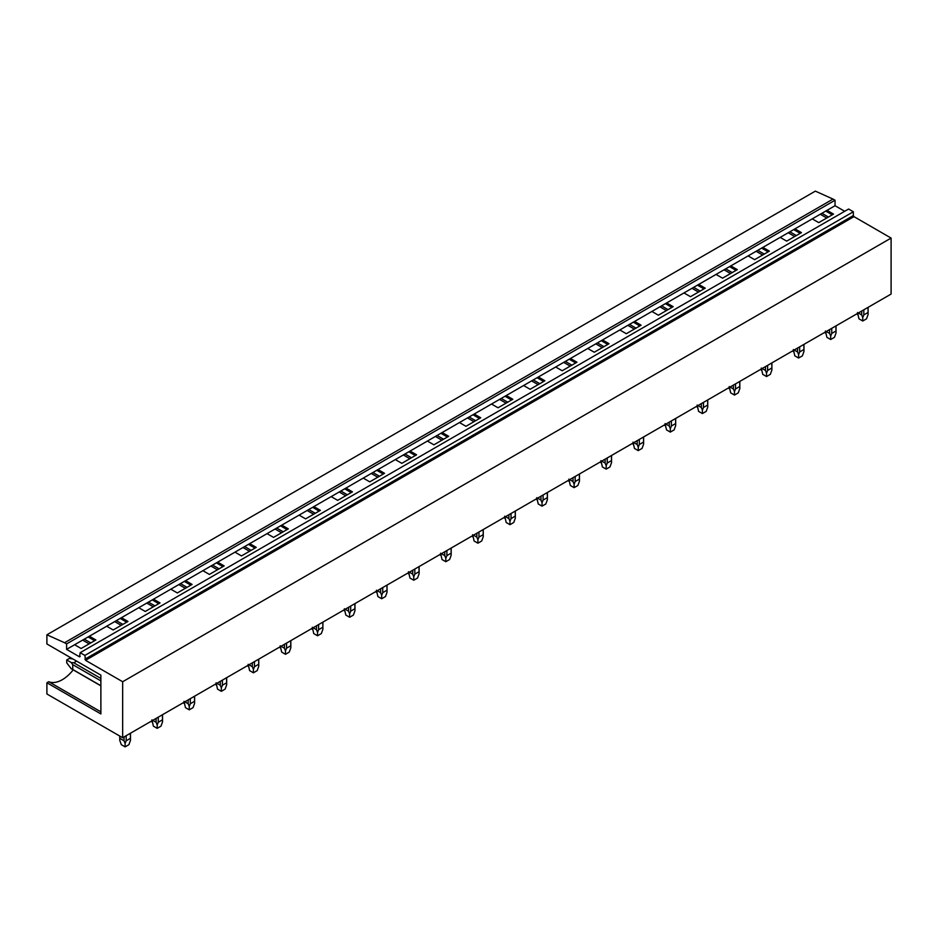 <?xml version="1.0" encoding="UTF-8"?>
<svg xmlns="http://www.w3.org/2000/svg" width="938" height="938" viewBox="0 0 938 938"><rect width="100%" height="100%" fill="white"/><g stroke="black" fill="none" stroke-linecap="round" stroke-linejoin="round"><path stroke-width="1.41" d="M46.9 634.792L64.581 642.729L833.014 199.079L815.345 191.129L46.9 634.792L46.9 643.972L100.882 675.137L100.882 713.924L46.9 682.758L46.9 693.979L122.655 737.725L122.655 681.738L85.534 660.305L84.901 655.416L80.176 652.684L79.542 656.846L80.176 656.471M833.014 199.079L835.043 200.24L66.598 643.902L64.581 642.729M66.598 643.902L66.598 649.366L79.542 656.846M835.043 200.24L835.043 205.715L66.598 649.366M84.901 655.416L853.346 211.765L848.609 209.033L80.176 652.684M853.346 211.765L853.346 215.552L84.901 659.215M85.534 660.305L853.979 216.643L853.346 215.552M853.979 216.643L891.1 238.076L122.655 681.738M891.1 238.076L891.1 294.063L122.655 737.725M835.043 205.715L844.692 211.285M827.023 210.347L833.519 214.099L818.745 222.623L812.249 218.871M825.757 211.073L832.264 214.825M821.923 213.278L828.43 217.041M820.269 214.239L826.765 217.991M794.955 228.86L801.451 232.612L786.677 241.136L780.182 237.384M793.689 229.587L800.184 233.339M789.855 231.803L796.362 235.555M788.19 232.753L794.697 236.517M762.875 247.374L769.383 251.126L754.609 259.662L748.102 255.898M761.621 248.101L768.116 251.853M757.787 250.317L764.282 254.069M756.122 251.278L762.629 255.03M730.808 265.888L737.315 269.64L722.541 278.176L716.034 274.424M729.541 266.615L736.049 270.379M725.719 268.831L732.215 272.583M724.054 269.792L730.561 273.544M698.74 284.402L705.235 288.165L690.462 296.689L683.966 292.937M697.473 285.14L703.981 288.892M693.639 287.345L700.147 291.097M691.986 288.306L698.482 292.058M666.672 302.927L673.167 306.679L658.394 315.203L651.898 311.451M665.405 303.654L671.901 307.406M661.571 305.858L668.079 309.622M659.906 306.82L666.414 310.572M634.592 321.441L641.1 325.193L626.326 333.717L619.819 329.965M633.338 322.168L639.833 325.92M629.504 324.384L635.999 328.136M627.839 325.334L634.346 329.097M602.524 339.955L609.032 343.707L594.258 352.242L587.751 348.479M601.258 340.682L607.765 344.434M597.424 342.898L603.931 346.65M595.771 343.859L602.266 347.611M570.456 358.468L576.952 362.22L562.179 370.756L555.683 367.004M569.19 359.195L575.698 362.959M565.356 361.411L571.863 365.163M563.703 362.373L570.198 366.125M538.377 376.982L544.884 380.746L530.111 389.27L523.603 385.518M537.122 377.721L543.618 381.473M533.288 379.925L539.784 383.677M531.623 380.887L538.131 384.639M506.309 395.508L512.816 399.26L498.043 407.784L491.535 404.032M505.043 396.235L511.55 399.987M501.22 398.439L507.716 402.203M499.555 399.4L506.063 403.152M474.241 414.021L480.737 417.773L465.975 426.298L459.468 422.546M472.975 414.748L479.482 418.5M469.141 416.964L475.648 420.716M467.487 417.914L473.983 421.678M442.173 432.535L448.669 436.287L433.895 444.823L427.4 441.059M440.907 433.262L447.414 437.014M437.073 435.478L443.58 439.23M435.42 436.44L441.915 440.192M410.094 451.049L416.601 454.801L401.827 463.337L395.32 459.585M408.839 451.776L415.335 455.528M405.005 453.992L411.501 457.744M403.34 454.953L409.847 458.705M378.026 469.563L384.533 473.315L369.76 481.851L363.252 478.099M376.759 470.29L383.267 474.053M372.937 472.506L379.433 476.258M371.272 473.467L377.78 477.219M345.958 488.077L352.454 491.84L337.68 500.364L331.184 496.612M344.692 488.815L351.199 492.567M340.857 491.02L347.365 494.783M339.204 491.981L345.7 495.733M313.89 506.602L320.386 510.354L305.612 518.878L299.116 515.126M312.624 507.329L319.119 511.081M308.79 509.545L315.297 513.297M307.125 510.495L313.632 514.247M281.81 525.116L288.318 528.868L273.544 537.392L267.037 533.64M280.556 525.843L287.051 529.595M276.722 528.059L283.217 531.811M275.057 529.009L281.564 532.772M249.743 543.63L256.25 547.382L241.476 555.917L234.969 552.154M248.476 544.357L254.984 548.109M244.642 546.573L251.15 550.325M242.989 547.534L249.485 551.286M217.675 562.143L224.17 565.895L209.397 574.431L202.901 570.679M216.408 562.87L222.916 566.634M212.574 565.086L219.082 568.838M210.921 566.048L217.417 569.8M185.595 580.657L192.102 584.421L177.329 592.945L170.833 589.193M184.34 581.396L190.836 585.148M180.506 583.6L187.014 587.364M178.841 584.562L185.349 588.314M153.527 599.183L160.035 602.935L145.261 611.459L138.754 607.707M152.273 599.91L158.768 603.662M148.439 602.126L154.934 605.878M146.774 603.075L153.281 606.827M121.459 617.696L127.967 621.448L113.193 629.973L106.686 626.221M120.193 618.423L126.7 622.175M116.359 620.639L122.866 624.391M114.706 621.589L121.201 625.353M82.638 640.115L89.133 643.867M89.391 636.21L95.887 639.962L81.114 648.498L74.618 644.734M88.125 636.937L94.632 640.689M84.291 639.153L90.798 642.905M46.9 682.758L48.706 681.715A29.465 17.013 120 0 0 73.199 669.861M48.706 681.715L100.882 711.836M868.002 307.406L868.107 314.511L866.536 318.814L862.749 320.995L858.962 318.814L857.496 312.495M858.329 312.987L861.682 314.922L862.749 317.607L863.816 314.922L863.816 309.821M861.682 311.053L861.682 314.922M868.002 312.495L863.816 314.922M862.749 320.995L862.749 317.607M835.922 325.92L836.028 333.025L834.468 337.328L830.681 339.509L826.894 337.328L825.428 331.02M826.261 331.501L829.614 333.436L830.681 336.121L831.736 333.436L831.736 328.335M829.614 329.566L829.614 333.436M835.922 331.02L831.736 333.436M830.681 339.509L830.681 336.121M803.854 344.434L803.96 351.539L802.389 355.842L798.601 358.035L794.814 355.842L793.36 349.534M794.193 350.015L797.546 351.949L798.601 354.634L799.668 351.949L799.668 346.849M797.546 348.08L797.546 351.949M803.854 349.534L799.668 351.949M798.601 358.035L798.601 354.634M771.786 362.947L771.892 370.053L770.321 374.356L766.534 376.548L762.746 374.356L761.281 368.048M762.125 368.528L765.467 370.463L766.534 373.148L767.601 370.463L767.601 365.374M765.467 366.594L765.467 370.463M771.786 368.048L767.601 370.463M766.534 376.548L766.534 373.148M739.719 381.473L739.824 388.578L738.253 392.87L734.466 395.062L730.679 392.87L729.213 386.562M730.045 387.042L733.399 388.977L734.466 391.662L735.521 388.977L735.521 383.888M733.399 385.108L733.399 388.977M739.719 386.562L735.521 388.977M734.466 395.062L734.466 391.662M707.639 399.987L707.744 407.092L706.185 411.395L702.398 413.576L698.599 411.395L697.145 405.075M697.978 405.568L701.331 407.502L702.398 410.176L703.453 407.502L703.453 402.402M701.331 403.633L701.331 407.502M707.639 405.075L703.453 407.502M702.398 413.576L702.398 410.176M675.571 418.5L675.677 425.606L674.105 429.909L670.318 432.09L666.531 429.909L665.065 423.601M665.91 424.082L669.263 426.016L670.318 428.701L671.385 426.016L671.385 420.916M669.263 422.147L669.263 426.016M675.571 423.601L671.385 426.016M670.318 432.09L670.318 428.701M643.503 437.014L643.609 444.12L642.038 448.423L638.25 450.615L634.463 448.423L632.998 442.115M633.842 442.595L637.183 444.53L638.25 447.215L639.317 444.53L639.317 439.43M637.183 440.661L637.183 444.53M643.503 442.115L639.317 444.53M638.25 450.615L638.25 447.215M611.435 455.528L611.541 462.633L609.97 466.936L606.183 469.129L602.395 466.936L600.93 460.628M601.762 461.109L605.116 463.044L606.183 465.729L607.238 463.044L607.238 457.955M605.116 459.174L605.116 463.044M611.435 460.628L607.238 463.044M606.183 469.129L606.183 465.729M579.356 474.053L579.461 481.147L577.902 485.45L574.103 487.643L570.316 485.45L568.862 479.142M569.694 479.623L573.048 481.557L574.103 484.243L575.17 481.557L575.17 476.469M573.048 477.688L573.048 481.557M579.356 479.142L575.17 481.557M574.103 487.643L574.103 484.243M547.288 492.567L547.393 499.673L545.822 503.976L542.035 506.157L538.248 503.976L536.782 497.656M537.626 498.148L540.98 500.083L542.035 502.756L543.102 500.083L543.102 494.983M540.98 496.214L540.98 500.083M547.288 497.656L543.102 500.083M542.035 506.157L542.035 502.756M515.22 511.081L515.325 518.186L513.754 522.489L509.967 524.67L506.18 522.489L504.714 516.181M505.559 516.662L508.9 518.597L509.967 521.282L511.034 518.597L511.034 513.496M508.9 514.728L508.9 518.597M515.22 516.181L511.034 518.597M509.967 524.67L509.967 521.282M483.14 529.595L483.258 536.7L481.686 541.003L477.899 543.196L474.112 541.003L472.646 534.695M473.479 535.176L476.832 537.111L477.899 539.796L478.955 537.111L478.955 532.01M476.832 533.241L476.832 537.111M483.14 534.695L478.955 537.111M477.899 543.196L477.899 539.796M451.072 548.109L451.178 555.214L449.607 559.517L445.82 561.71L442.033 559.517L440.579 553.209M441.411 553.69L444.764 555.624L445.82 558.309L446.887 555.624L446.887 550.524M444.764 551.755L444.764 555.624M451.072 553.209L446.887 555.624M445.82 561.71L445.82 558.309M419.005 566.622L419.11 573.728L417.539 578.031L413.752 580.223L409.965 578.031L408.499 571.723M409.343 572.203L412.685 574.138L413.752 576.823L414.819 574.138L414.819 569.049M412.685 570.269L412.685 574.138M419.005 571.723L414.819 574.138M413.752 580.223L413.752 576.823M386.937 585.148L387.042 592.253L385.471 596.556L381.684 598.737L377.897 596.556L376.431 590.236M377.264 590.729L380.617 592.652L381.684 595.337L382.739 592.652L382.739 587.563M380.617 588.794L380.617 592.652M386.937 590.236L382.739 592.652M381.684 598.737L381.684 595.337M354.857 603.662L354.963 610.767L353.403 615.07L349.616 617.251L345.829 615.07L344.363 608.75M345.196 609.243L348.549 611.177L349.616 613.862L350.671 611.177L350.671 606.077M348.549 607.308L348.549 611.177M354.857 608.75L350.671 611.177M349.616 617.251L349.616 613.862M322.789 622.175L322.895 629.281L321.324 633.584L317.536 635.776L313.749 633.584L312.295 627.276M313.128 627.757L316.481 629.691L317.536 632.376L318.603 629.691L318.603 624.591M316.481 625.822L316.481 629.691M322.789 627.276L318.603 629.691M317.536 635.776L317.536 632.376M290.721 640.689L290.827 647.795L289.256 652.098L285.469 654.29L281.681 652.098L280.216 645.79M281.06 646.27L284.402 648.205L285.469 650.89L286.536 648.205L286.536 643.105M284.402 644.336L284.402 648.205M290.721 645.79L286.536 648.205M285.469 654.29L285.469 650.89M258.654 659.203L258.759 666.308L257.188 670.611L253.401 672.804L249.614 670.611L248.148 664.303M248.98 664.784L252.334 666.719L253.401 669.404L254.456 666.719L254.456 661.63M252.334 662.849L252.334 666.719M258.654 664.303L254.456 666.719M253.401 672.804L253.401 669.404M226.574 677.728L226.679 684.834L225.12 689.137L221.333 691.318L217.534 689.137L216.08 682.817M216.913 683.298L220.266 685.232L221.333 687.917L222.388 685.232L222.388 680.144M220.266 681.363L220.266 685.232M226.574 682.817L222.388 685.232M221.333 691.318L221.333 687.917M194.506 696.242L194.612 703.348L193.04 707.651L189.253 709.832L185.466 707.651L184 701.331M184.845 701.823L188.198 703.758L189.253 706.443L190.32 703.758L190.32 698.658M188.198 699.889L188.198 703.758M194.506 701.331L190.32 703.758M189.253 709.832L189.253 706.443M162.438 714.756L162.544 721.861L160.973 726.164L157.185 728.345L153.398 726.164L151.933 719.856M152.777 720.337L156.118 722.272L157.185 724.957L158.252 722.272L158.252 717.171M156.118 718.402L156.118 722.272M162.438 719.856L158.252 722.272M157.185 728.345L157.185 724.957M76.635 661.138L73.785 662.791L100.882 678.432M100.882 680.882L72.718 664.632L71.206 662.533L66.727 659.942L66.727 662.849L71.206 668.712L72.718 669.462L72.718 664.632M73.785 662.791L71.206 662.533M100.882 685.725L72.718 669.462M72.836 658.945L69.248 658.476L66.727 659.942M130.37 733.27L130.476 740.375L128.905 744.678L125.117 746.871L121.33 744.678L119.759 740.375L119.865 736.107M119.865 738.37L124.051 740.785L125.117 743.471L126.173 740.785L126.173 735.685M124.051 736.916L124.051 740.785M130.37 738.37L126.173 740.785M125.117 746.871L125.117 743.471M857.391 314.511L857.391 313.526M868.107 314.511L868.107 307.347M825.323 333.025L825.323 332.04M836.028 333.025L836.028 325.861M793.243 351.539L793.243 350.554M803.96 351.539L803.96 344.375M761.175 370.053L761.175 369.08M771.892 370.053L771.892 362.889M729.107 388.578L729.107 387.593M739.824 388.578L739.824 381.403M697.04 407.092L697.04 406.107M707.744 407.092L707.744 399.928M664.96 425.606L664.96 424.621M675.677 425.606L675.677 418.442M632.892 444.12L632.892 443.135M643.609 444.12L643.609 436.956M600.824 462.633L600.824 461.66M611.541 462.633L611.541 455.469M568.756 481.147L568.756 480.174M579.461 481.147L579.461 473.983M536.677 499.673L536.677 498.688M547.393 499.673L547.393 492.497M504.609 518.186L504.609 517.201M515.325 518.186L515.325 511.022M472.541 536.7L472.541 535.715M483.258 536.7L483.258 529.536M440.473 555.214L440.473 554.241M451.178 555.214L451.178 548.05M408.393 573.728L408.393 572.755M419.11 573.728L419.11 566.564M376.326 592.253L376.326 591.268M387.042 592.253L387.042 585.078M344.258 610.767L344.258 609.782M354.963 610.767L354.963 603.603M312.178 629.281L312.178 628.296M322.895 629.281L322.895 622.117M280.11 647.795L280.11 646.821M290.827 647.795L290.827 640.631M248.042 666.308L248.042 665.335M258.759 666.308L258.759 659.144M215.975 684.834L215.975 683.849M226.679 684.834L226.679 677.658M183.895 703.348L183.895 702.363M194.612 703.348L194.612 696.184M151.827 721.861L151.827 720.876M162.544 721.861L162.544 714.697M100.882 685.842L71.206 668.712M119.759 740.375L119.759 736.049M130.476 740.375L130.476 733.211"/></g></svg>

